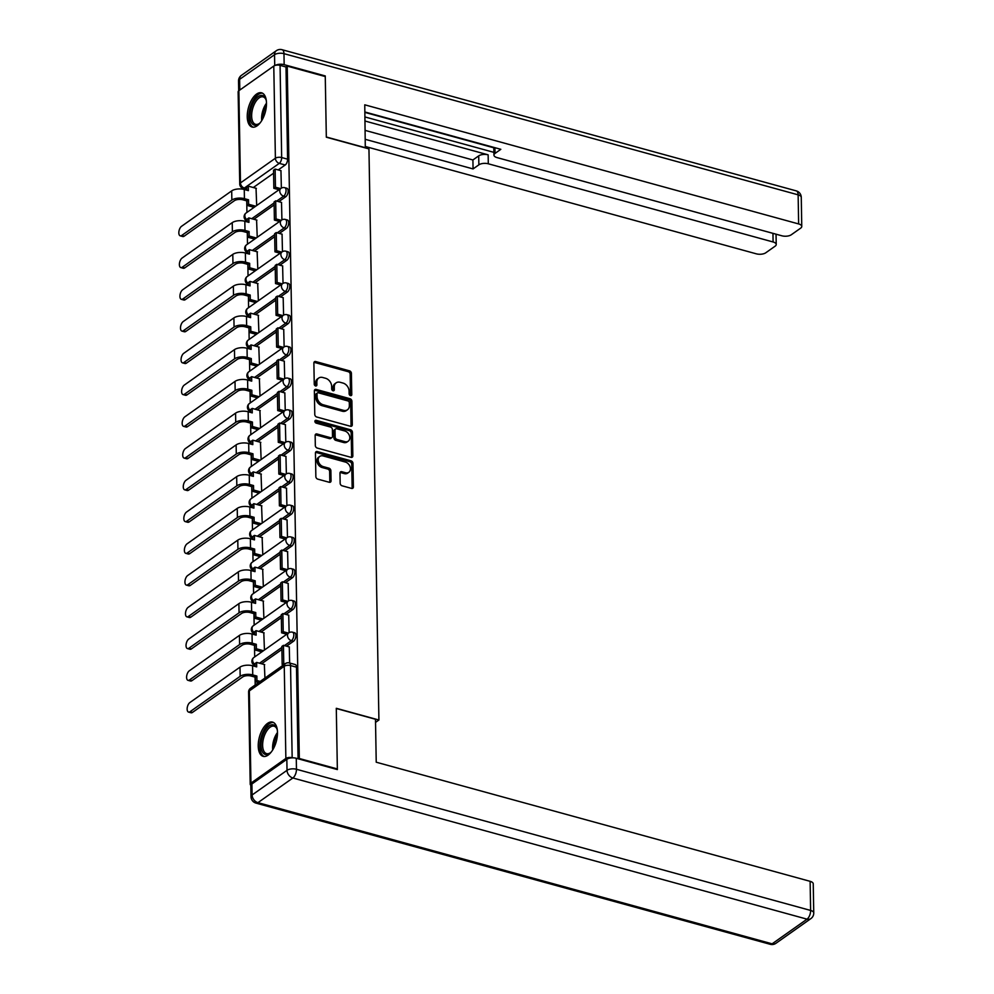 <?xml version="1.0" encoding="UTF-8"?>
<svg xmlns="http://www.w3.org/2000/svg" width="994" height="994" viewBox="0 0 994 994"><rect width="100%" height="100%" fill="white"/><g stroke="black" fill="none" stroke-linecap="round" stroke-linejoin="round"><path stroke-width="1.49" d="M350.484 395.612A1.566 1.168 54.8 0 0 351.777 394.568L351.404 373.346A2.236 1.665 54.8 0 0 349.49 370.837L315.719 361.555A2.236 1.665 54.8 0 0 313.88 363.046L314.253 384.268A1.566 1.168 54.8 0 0 316.875 384.989L316.825 382.243A7.144 5.343 54.8 0 1 318.714 378.055A7.144 5.343 54.8 0 1 322.715 377.496L325.535 378.267A7.144 5.343 54.8 0 1 331.648 386.318L331.698 389.064A1.566 1.168 54.8 0 0 334.319 389.785L334.282 387.039A7.144 5.343 54.8 0 1 336.158 382.839A7.144 5.343 54.8 0 1 340.172 382.292L342.98 383.063A7.144 5.343 54.8 0 1 349.093 391.102L349.142 393.848A1.566 1.168 54.8 0 0 350.484 395.612A1.566 1.168 54.8 0 0 350.534 395.438L350.174 374.216A2.236 1.665 54.8 0 0 348.26 371.706L314.489 362.437A2.236 1.665 54.8 0 0 313.992 362.363M315.632 386.045A1.566 1.168 54.8 0 0 315.645 385.858L315.595 383.112L316.825 382.243M333.077 390.828A1.566 1.168 54.8 0 0 333.089 390.654L333.04 387.908L334.282 387.039M266.491 103.127A17.743 8.71 -74.6 0 0 261.571 92.815A17.743 8.71 -74.6 0 0 251.88 99.475A17.743 8.71 -74.6 0 0 247.245 116.72A17.743 8.71 -74.6 0 0 252.178 127.046A17.743 8.71 -74.6 0 0 261.857 120.373A17.743 8.71 -74.6 0 0 266.491 103.127M277.475 732.429A17.743 8.71 -74.6 0 0 272.555 722.116A17.743 8.71 -74.6 0 0 262.863 728.776A17.743 8.71 -74.6 0 0 258.229 746.034A17.743 8.71 -74.6 0 0 263.161 756.347A17.743 8.71 -74.6 0 0 272.841 749.687A17.743 8.71 -74.6 0 0 277.475 732.429M340.159 483.283A2.236 1.665 54.8 0 0 342.073 485.793L351.541 488.402A2.236 1.665 54.8 0 0 353.379 486.923L352.969 463.341A2.236 1.665 54.8 0 0 351.056 460.831L317.297 451.562A2.236 1.665 54.8 0 0 315.446 453.04L315.856 476.611A2.236 1.665 54.8 0 0 317.769 479.133L329.213 482.264A2.236 1.665 54.8 0 0 331.064 480.785L330.878 470.696A2.236 1.665 54.8 0 0 328.977 468.186L323.298 466.633A5.976 4.473 54.8 0 1 318.552 461.924A5.976 4.473 54.8 0 1 319.757 456.408A5.976 4.473 54.8 0 1 323.112 455.935L345.34 462.048A5.976 4.473 54.8 0 1 350.087 466.745A5.976 4.473 54.8 0 1 348.882 472.262A5.976 4.473 54.8 0 1 345.527 472.734L341.824 471.715A2.236 1.665 54.8 0 0 339.985 473.194L340.159 483.283M287.229 66.113L325.262 76.55L326.33 137.209L368.948 148.901L378.913 720.004L336.295 708.3L337.351 768.946L299.318 758.509L287.229 66.113L285.999 66.983L280.072 65.355L281.675 157.549A4.548 2.236 105.4 0 1 279.289 163.364L244.362 188.028A4.548 2.236 105.4 0 1 243.083 188.351L246.736 189.345M350.46 426.264A2.236 1.665 54.8 0 0 352.298 424.786L351.888 401.216A2.236 1.665 54.8 0 0 349.975 398.706L316.204 389.424A2.236 1.665 54.8 0 0 314.365 390.915L314.775 414.486A2.236 1.665 54.8 0 0 316.688 416.995L350.46 426.264M352.435 432.278L352.845 455.848A2.236 1.665 54.8 0 1 351.006 457.339L317.235 448.058A2.236 1.665 54.8 0 1 315.322 445.548L315.148 435.459A2.236 1.665 54.8 0 1 316.987 433.98L330.679 437.733A2.236 1.665 54.8 0 0 332.518 436.254L332.406 429.57A2.236 1.665 54.8 0 0 330.493 427.047L316.229 423.133A1.566 1.168 54.8 0 1 316.191 420.338L350.522 429.768A2.236 1.665 54.8 0 1 352.435 432.278L351.193 433.148L351.603 456.718L352.845 455.848M246.537 189.295L246.549 190.127M246.736 200.875L246.934 212.405M247.084 221.028L247.108 221.886M247.295 232.621L247.494 244.164M247.643 252.774L247.655 253.632M247.841 264.367L248.053 275.91M248.202 284.52L248.214 285.377M248.401 296.125L248.599 307.655M248.748 316.278L248.761 317.136M248.96 327.871L249.159 339.414M249.308 348.024L249.32 348.882M249.506 359.617L249.705 371.16M249.854 379.783L249.879 380.627M250.066 391.375L250.264 402.905M250.413 411.528L250.426 412.386M250.612 423.121L250.823 434.664M250.973 443.274L250.985 444.132M251.171 454.867L251.37 466.41M251.519 475.033L251.532 475.877M251.73 486.625L251.929 498.156M252.078 506.778L252.091 507.636M252.277 518.371L252.476 529.914M252.625 538.524L252.65 539.382M252.836 550.129L253.035 561.66M253.184 570.283L253.197 571.14M253.383 581.875L253.594 593.418M253.743 602.029L253.756 602.886M253.942 613.621L254.141 625.164M254.29 633.774L254.302 634.632M254.501 645.379L254.7 656.91M254.849 665.533L254.862 666.39M255.048 677.125L255.185 684.953M292.484 757.85L292.161 757.751A4.548 2.038 179 0 0 285.862 758.447L250.948 783.11A4.548 2.038 179 0 0 250.215 784.241A4.548 2.038 179 0 0 250.873 785.272M337.351 768.946L336.73 769.393M299.318 758.509L298.697 758.944M285.999 66.983L287.601 159.177A4.548 2.236 105.4 0 1 285.203 164.992L278.221 169.924M273.586 173.204L253.296 187.531M238.858 90.715L240.473 182.908A4.548 2.038 179 0 0 239.74 184.039L238.138 91.846A4.548 2.038 -1 0 1 238.858 90.715L273.785 66.051A4.548 2.038 -1 0 1 280.072 65.355M281.923 219.873L281.513 202.428M257.235 237.28L256.589 220.034M282.47 251.619L282.06 234.174M257.794 269.026L257.135 251.78M283.029 283.377L282.619 265.92M258.353 300.772L257.695 283.526M283.588 315.123L283.178 297.678M258.9 332.53L258.254 315.284M284.135 346.869L283.725 329.424M259.459 364.276L258.8 347.03M284.694 378.627L284.284 361.17M260.006 396.022L259.359 378.776M285.241 410.373L284.831 392.928M260.565 427.78L259.906 410.534M285.8 442.131L285.39 424.674M261.124 459.526L260.465 442.28M286.359 473.877L285.949 456.42M261.671 491.272L261.024 474.026M286.906 505.623L286.496 488.178M262.23 523.03L261.571 505.784M287.465 537.381L287.055 519.924M262.789 554.776L262.13 537.53M288.012 569.127L287.601 551.682M263.335 586.522L262.677 569.276M288.571 600.873L288.161 583.428M263.895 618.28L263.236 601.035M289.13 632.631L288.72 615.174M264.441 650.026L263.795 632.78M289.652 663.01L289.266 646.932M264.938 678.07L264.342 664.526M293.528 641.242L291.416 640.67A4.548 2.236 105.4 0 0 293.752 635.998A4.548 2.236 105.4 0 0 292.559 632.209L294.659 632.78A4.548 2.236 -74.6 0 1 295.852 636.582A4.548 2.236 -74.6 0 1 293.528 641.242L286.533 646.175M281.898 649.455L261.608 663.781M292.969 609.496L290.869 608.912A4.548 2.236 105.4 0 0 293.193 604.253A4.548 2.236 105.4 0 0 292 600.463L294.1 601.035A4.548 2.236 -74.6 0 1 295.293 604.824A4.548 2.236 -74.6 0 1 292.969 609.496L285.986 614.429M281.339 617.709L261.062 632.035M292.41 577.75L290.31 577.166A4.548 2.236 105.4 0 0 292.634 572.494A4.548 2.236 105.4 0 0 291.441 568.705L293.553 569.289A4.548 2.236 -74.6 0 1 294.746 573.078A4.548 2.236 -74.6 0 1 292.41 577.75L285.427 582.683M280.793 585.951L260.503 600.277M291.863 545.992L289.751 545.42A4.548 2.236 105.4 0 0 292.087 540.748A4.548 2.236 105.4 0 0 290.894 536.959L292.994 537.53A4.548 2.236 -74.6 0 1 294.187 541.332A4.548 2.236 -74.6 0 1 291.863 545.992L284.88 550.924M280.233 554.205L259.956 568.531M291.304 514.246L289.204 513.662A4.548 2.236 105.4 0 0 291.528 509.003A4.548 2.236 105.4 0 0 290.335 505.213L292.435 505.784A4.548 2.236 -74.6 0 1 293.628 509.574A4.548 2.236 -74.6 0 1 291.304 514.246L284.321 519.179M279.687 522.459L259.397 536.785M290.745 482.5L288.645 481.916A4.548 2.236 105.4 0 0 290.981 477.244A4.548 2.236 105.4 0 0 289.788 473.455L291.888 474.039A4.548 2.236 -74.6 0 1 293.081 477.828A4.548 2.236 -74.6 0 1 290.745 482.5L283.762 487.42M279.128 490.701L258.838 505.027M290.198 450.742L288.098 450.17A4.548 2.236 105.4 0 0 290.422 445.498A4.548 2.236 105.4 0 0 289.229 441.709L291.329 442.28A4.548 2.236 -74.6 0 1 292.522 446.07A4.548 2.236 -74.6 0 1 290.198 450.742L283.215 455.674M278.568 458.955L258.291 473.281M289.639 418.996L287.539 418.412A4.548 2.236 105.4 0 0 289.863 413.752A4.548 2.236 105.4 0 0 288.67 409.963L290.782 410.534A4.548 2.236 -74.6 0 1 291.975 414.324A4.548 2.236 -74.6 0 1 289.639 418.996L282.656 423.929M278.022 427.209L257.732 441.535M289.092 387.238L286.98 386.666A4.548 2.236 105.4 0 0 289.316 381.994A4.548 2.236 105.4 0 0 288.123 378.205L290.223 378.789A4.548 2.236 -74.6 0 1 291.416 382.578A4.548 2.236 -74.6 0 1 289.092 387.238L282.11 392.17M277.463 395.45L257.185 409.776M288.533 355.492L286.434 354.92A4.548 2.236 105.4 0 0 288.757 350.248A4.548 2.236 105.4 0 0 287.564 346.459L289.664 347.03A4.548 2.236 -74.6 0 1 290.857 350.82A4.548 2.236 -74.6 0 1 288.533 355.492L281.55 360.424M276.904 363.705L256.626 378.031M287.974 323.746L285.874 323.162A4.548 2.236 105.4 0 0 288.21 318.502A4.548 2.236 105.4 0 0 287.017 314.713L289.117 315.284A4.548 2.236 -74.6 0 1 290.31 319.074A4.548 2.236 -74.6 0 1 287.974 323.746L280.991 328.679M276.357 331.959L256.067 346.285M287.428 291.988L285.328 291.416A4.548 2.236 105.4 0 0 287.651 286.744A4.548 2.236 105.4 0 0 286.458 282.955L288.558 283.538A4.548 2.236 -74.6 0 1 289.751 287.328A4.548 2.236 -74.6 0 1 287.428 291.988L280.445 296.92M275.798 300.2L255.52 314.526M286.868 260.242L284.769 259.67A4.548 2.236 105.4 0 0 287.092 254.998A4.548 2.236 105.4 0 0 285.899 251.209L288.012 251.78A4.548 2.236 -74.6 0 1 289.204 255.57A4.548 2.236 -74.6 0 1 286.868 260.242L279.886 265.174M275.251 268.455L254.961 282.781M286.322 228.496L284.209 227.912A4.548 2.236 105.4 0 0 286.545 223.252A4.548 2.236 105.4 0 0 285.353 219.45L287.452 220.034A4.548 2.236 -74.6 0 1 288.645 223.824A4.548 2.236 -74.6 0 1 286.322 228.496L279.339 233.428M274.692 236.696L254.414 251.035M285.763 196.737L283.663 196.166A4.548 2.236 105.4 0 0 285.986 191.494A4.548 2.236 105.4 0 0 284.793 187.704L286.893 188.288A4.548 2.236 -74.6 0 1 288.086 192.078A4.548 2.236 -74.6 0 1 285.763 196.737L278.78 201.67M274.133 204.95L253.855 219.276M378.913 720.004L375.533 722.389M281.364 188.127L280.954 170.67M256.688 205.522L256.03 188.276M298.076 758.77L296.473 667.185A4.548 2.236 -74.6 0 0 295.206 664.539L289.279 662.911A4.548 2.236 105.4 0 1 290.546 665.558L292.161 757.751M336.158 382.839L334.928 383.721A7.144 5.343 54.8 0 0 333.04 387.908M318.714 378.055L317.471 378.925A7.144 5.343 54.8 0 0 315.595 383.112M350.957 426.339A2.236 1.665 54.8 0 0 351.068 425.656L350.658 402.085A2.236 1.665 54.8 0 0 348.745 399.576L314.974 390.294A2.236 1.665 54.8 0 0 314.477 390.232M349.304 402.694A1.566 1.168 54.8 0 0 347.962 400.93L318.316 392.792A1.566 1.168 54.8 0 0 317.036 393.835L317.086 396.73A7.144 5.343 54.8 0 0 323.199 404.769L343.464 410.336A7.144 5.343 54.8 0 0 347.465 409.776A7.144 5.343 54.8 0 0 349.354 405.589L349.304 402.694M317.446 392.916L316.204 393.786A1.566 1.168 54.8 0 0 315.794 394.705L317.036 393.835M347.465 409.776L346.235 410.646A7.144 5.343 54.8 0 1 342.222 411.205L321.957 405.639A7.144 5.343 54.8 0 1 315.843 397.6L315.794 394.705M351.503 457.402A2.236 1.665 54.8 0 0 351.603 456.718M331.934 437.571L330.704 438.441A2.236 1.665 54.8 0 1 329.449 438.615L315.757 434.85A2.236 1.665 54.8 0 0 315.247 434.788M351.193 433.148A2.236 1.665 54.8 0 0 349.292 430.638L314.949 421.207A1.566 1.168 54.8 0 0 314.899 421.195M344.893 441.647A5.976 4.473 54.8 0 0 348.248 441.174A5.976 4.473 54.8 0 0 349.441 435.658A5.976 4.473 54.8 0 0 344.707 430.949L336.867 428.799A2.236 1.665 54.8 0 0 335.028 430.29L335.152 436.975A2.236 1.665 54.8 0 0 337.065 439.485L344.893 441.647L343.663 442.516A5.976 4.473 54.8 0 0 347.005 442.044L348.248 441.174M335.624 428.973L334.382 429.843A2.236 1.665 54.8 0 0 333.798 431.16L335.028 430.29M343.663 442.516L335.823 440.367A2.236 1.665 54.8 0 1 333.909 437.845L333.798 431.16M348.882 472.262L347.651 473.144A5.976 4.473 54.8 0 1 344.297 473.604L340.594 472.585A2.236 1.665 54.8 0 0 340.097 472.523M319.757 456.408L318.527 457.277A5.976 4.473 54.8 0 0 317.322 462.794A5.976 4.473 54.8 0 0 322.056 467.503L323.298 466.633M329.71 482.338A2.236 1.665 54.8 0 0 329.822 481.655L329.648 471.566A2.236 1.665 54.8 0 0 327.734 469.056L322.056 467.503M352.038 488.464A2.236 1.665 54.8 0 0 352.149 487.793L351.739 464.21A2.236 1.665 54.8 0 0 349.826 461.701L316.055 452.432A2.236 1.665 54.8 0 0 315.558 452.369M184.176 236.162A5.119 2.51 105.4 0 1 182.734 236.522L180.249 235.839A5.119 2.51 -74.6 0 0 181.691 235.479L231.85 200.055A9.108 4.063 -1 0 1 244.425 198.663L248.537 199.794L246.934 200.925L242.822 199.794A6.138 2.746 179 0 0 234.335 200.738L184.176 236.162L181.691 235.479M246.748 190.189L246.698 187.282L248.301 186.151L248.376 190.637L244.263 189.506A9.108 4.063 -1 0 0 231.689 190.885L181.529 226.321A5.119 2.51 -74.6 0 0 178.908 231.565A5.119 2.51 -74.6 0 0 180.249 235.839M254.104 207.348L247.009 205.398L248.612 204.267L248.537 199.794M247.009 205.398L246.934 200.925M279.028 189.742L273.847 188.326L275.45 187.195L275.139 169.079L281.066 170.707M275.45 187.195L280.631 188.612M273.847 188.326L273.536 170.21L275.139 169.079M248.301 186.151L256.39 188.375M248.612 204.267L255.707 206.218M365.295 147.907L364.761 104.817L798.642 223.936L798.132 194.836L283.973 53.664L284.16 64.66L325.262 75.942L326.318 136.998L365.506 147.758M365.034 121.032L488.141 154.828L488.302 163.786L773.096 241.977L772.947 233.354M488.302 163.786A6.821 3.044 179 0 0 478.872 164.83L478.71 155.872A6.821 3.044 -1 0 1 488.141 154.828M365.357 139.346L473.069 168.93L478.872 164.83M365.481 146.528L756.322 253.83A6.821 3.044 179 0 0 765.753 252.799L775.134 246.177A6.821 3.044 179 0 0 776.227 244.474A6.821 3.044 179 0 0 773.096 241.977M494.925 147.696L495.037 153.411A6.821 3.044 179 0 0 493.943 155.101A6.821 3.044 179 0 0 497.062 157.599L781.856 235.789A6.821 3.044 179 0 0 791.299 234.758L800.679 228.135A6.821 3.044 179 0 0 801.76 226.433A6.821 3.044 179 0 0 798.642 223.936M495.037 153.411L500.827 149.311L364.885 111.987M324.64 76.376L325.262 75.942M284.16 64.66A6.821 3.044 179 0 0 275.201 65.405M364.972 116.957L493.894 152.355M493.807 147.795L364.885 112.397M365.208 130.4L472.908 159.972L478.71 155.872M472.908 159.972L473.069 168.93M286.831 759.317L251.917 783.98L252.103 794.976L287.03 770.313L286.831 759.317A6.821 3.044 -1 0 1 296.274 758.273L337.364 769.567L336.295 708.498L375.483 719.258L376.229 762.212L810.122 881.33A6.821 3.044 -1 0 1 813.241 883.828L813.751 912.939A6.821 3.044 179 0 0 810.619 910.442L810.122 881.33M251.01 796.666A6.821 6.821 0 0 0 256.03 803.127A6.821 3.355 -74.6 0 0 257.943 802.655L772.114 943.828L807.029 919.164L292.87 777.991L257.943 802.655A6.821 5.107 54.8 0 1 252.103 794.976A6.821 3.044 179 0 0 251.01 796.666L250.823 785.682A6.821 3.044 -1 0 1 251.917 783.98M260.503 122.411A15.357 7.542 105.4 0 1 259.136 123.703A15.357 7.542 105.4 0 1 258.639 124.088A15.357 7.542 105.4 0 1 250.066 116.223A15.357 7.542 105.4 0 1 258.154 96.604A15.357 7.542 105.4 0 1 265.858 99.238A15.357 7.542 105.4 0 1 266.367 101.04M266.057 99.81A14.227 6.983 -74.6 0 0 263.124 96.89A14.227 6.983 -74.6 0 0 259.136 97.884A14.227 6.983 -74.6 0 0 251.867 112.471A14.227 6.983 -74.6 0 0 255.595 124.325A14.227 6.983 -74.6 0 0 259.583 123.331A14.227 6.983 -74.6 0 0 259.596 123.318M262.59 93.237A17.631 8.66 -74.6 0 0 258.129 94.567A17.631 8.66 -74.6 0 0 249.171 112.185A17.631 8.66 -74.6 0 0 253.271 127.195M271.486 751.725A15.357 7.542 105.4 0 1 270.132 753.005A15.357 7.542 105.4 0 1 269.623 753.39A15.357 7.542 105.4 0 1 261.062 745.537A15.357 7.542 105.4 0 1 269.15 725.918A15.357 7.542 105.4 0 1 276.841 728.54A15.357 7.542 105.4 0 1 277.351 730.341M270.567 752.632A14.227 6.983 -74.6 0 0 270.579 752.62A14.227 6.983 -74.6 0 1 266.578 753.626A14.227 6.983 -74.6 0 1 262.851 741.785A14.227 6.983 -74.6 0 1 270.12 727.198A14.227 6.983 -74.6 0 1 274.108 726.204A14.227 6.983 -74.6 0 1 277.04 729.111M273.574 722.539A17.631 8.66 -74.6 0 0 269.113 723.88A17.631 8.66 -74.6 0 0 260.167 741.487A17.631 8.66 -74.6 0 0 264.255 756.496M184.722 267.908A5.119 2.51 105.4 0 1 183.294 268.268L180.809 267.585A5.119 2.51 -74.6 0 0 182.237 267.224L232.397 231.801A9.108 4.063 -1 0 1 244.984 230.409L249.096 231.54L247.494 232.671L243.381 231.552A6.138 2.746 179 0 0 234.882 232.484L184.722 267.908L182.237 267.224M247.295 221.935L247.245 219.04L248.848 217.91L248.935 222.383L244.822 221.252A9.108 4.063 -1 0 0 232.236 222.644L182.076 258.067A5.119 2.51 -74.6 0 0 179.467 263.323A5.119 2.51 -74.6 0 0 180.809 267.585M254.663 239.094L247.568 237.156L249.171 236.025L249.096 231.54M247.568 237.156L247.494 232.671M279.587 221.5L274.406 220.072L276.009 218.941L275.686 200.825L281.613 202.453M276.009 218.941L281.19 220.357M274.406 220.072L274.083 201.956L275.686 200.825M248.848 217.91L256.937 220.121M249.171 236.025L256.266 237.964M185.282 299.654A5.119 2.51 105.4 0 1 183.84 300.014L181.355 299.331A5.119 2.51 -74.6 0 0 182.797 298.983L232.956 263.547A9.108 4.063 -1 0 1 245.53 262.167L249.643 263.298L248.04 264.429L243.928 263.298A6.138 2.746 179 0 0 235.441 264.23L185.282 299.654L182.797 298.983M247.854 253.681L247.804 250.786L249.407 249.656L249.482 254.129L245.381 253.01A9.108 4.063 -1 0 0 232.795 254.389L182.635 289.813A5.119 2.51 -74.6 0 0 180.013 295.069A5.119 2.51 -74.6 0 0 181.355 299.331M255.209 270.853L248.115 268.902L249.73 267.771L249.643 263.298M248.115 268.902L248.04 264.429M280.134 253.246L274.953 251.817L276.556 250.687L276.245 232.571L282.172 234.199M276.556 250.687L281.737 252.116M274.953 251.817L274.642 233.714L276.245 232.571M249.407 249.656L257.496 251.88M249.73 267.771L256.812 269.722M185.841 331.412A5.119 2.51 105.4 0 1 184.399 331.772L181.914 331.089A5.119 2.51 -74.6 0 0 183.356 330.729L233.515 295.305A9.108 4.063 -1 0 1 246.09 293.913L250.202 295.044L248.599 296.175L244.487 295.044A6.138 2.746 179 0 0 235.988 295.988L185.841 331.412L183.356 330.729M248.413 285.44L248.363 282.544L249.966 281.401L250.041 285.887L245.928 284.756A9.108 4.063 -1 0 0 233.354 286.148L183.194 321.571A5.119 2.51 -74.6 0 0 180.573 326.815A5.119 2.51 -74.6 0 0 181.914 331.089M255.769 302.598L248.674 300.648L250.277 299.517L250.202 295.044M248.674 300.648L248.599 296.175M280.693 284.992L275.512 283.576L277.115 282.445L276.804 264.329L282.718 265.957M277.115 282.445L282.296 283.862M275.512 283.576L275.189 265.46L276.804 264.329M249.966 281.401L258.055 283.625M250.277 299.517L257.371 301.468M186.387 363.158A5.119 2.51 105.4 0 1 184.959 363.518L182.474 362.835A5.119 2.51 -74.6 0 0 183.902 362.475L234.062 327.051A9.108 4.063 -1 0 1 246.649 325.659L250.749 326.79L249.146 327.921L245.046 326.802A6.138 2.746 179 0 0 236.547 327.734L186.387 363.158L183.902 362.475M248.96 317.185L248.91 314.29L250.513 313.16L250.6 317.633L246.487 316.502A9.108 4.063 -1 0 0 233.901 317.894L183.741 353.317A5.119 2.51 -74.6 0 0 181.132 358.573A5.119 2.51 -74.6 0 0 182.474 362.835M256.315 334.344L249.233 332.406L250.836 331.275L250.749 326.79M249.233 332.406L249.146 327.921M281.24 316.751L276.071 315.322L277.674 314.191L277.351 296.075L283.278 297.703M277.674 314.191L282.855 315.607M276.071 315.322L275.748 297.206L277.351 296.075M250.513 313.16L258.602 315.371M250.836 331.275L257.918 333.214M186.947 394.916A5.119 2.51 105.4 0 1 185.505 395.264L183.02 394.581A5.119 2.51 -74.6 0 0 184.462 394.233L234.621 358.797A9.108 4.063 -1 0 1 247.195 357.418L251.308 358.548L249.705 359.679L245.593 358.548A6.138 2.746 179 0 0 237.106 359.48L186.947 394.916L184.462 394.233M249.519 348.931L249.469 346.036L251.072 344.906L251.147 349.379L247.034 348.26A9.108 4.063 -1 0 0 234.46 349.639L184.3 385.076A5.119 2.51 -74.6 0 0 181.678 390.319A5.119 2.51 -74.6 0 0 183.02 394.581M256.874 366.103L249.78 364.152L251.383 363.021L251.308 358.548M249.78 364.152L249.705 359.679M281.799 348.496L276.618 347.068L278.221 345.937L277.91 327.821L283.837 329.449M278.221 345.937L283.402 347.366M276.618 347.068L276.307 328.964L277.91 327.821M251.072 344.906L259.161 347.13M251.383 363.021L258.477 364.972M187.493 426.662A5.119 2.51 105.4 0 1 186.064 427.022L183.579 426.339A5.119 2.51 -74.6 0 0 185.008 425.979L235.168 390.555A9.108 4.063 -1 0 1 247.755 389.163L251.867 390.294L250.264 391.425L246.152 390.294A6.138 2.746 179 0 0 237.653 391.238L187.493 426.662L185.008 425.979M250.066 380.69L250.016 377.795L251.619 376.651L251.706 381.137L247.593 380.006A9.108 4.063 -1 0 0 235.006 381.398L184.847 416.821A5.119 2.51 -74.6 0 0 182.237 422.077A5.119 2.51 -74.6 0 0 183.579 426.339M257.434 397.848L250.339 395.898L251.942 394.767L251.867 390.294M250.339 395.898L250.264 391.425M282.358 380.242L277.177 378.826L278.78 377.695L278.457 359.579L284.383 361.207M278.78 377.695L283.961 379.112M277.177 378.826L276.854 360.71L278.457 359.579M251.619 376.651L259.707 378.876M251.942 394.767L259.036 396.718M188.052 458.408A5.119 2.51 105.4 0 1 186.611 458.768L184.126 458.085A5.119 2.51 -74.6 0 0 185.567 457.725L235.727 422.301A9.108 4.063 -1 0 1 248.314 420.909L252.414 422.04L250.811 423.171L246.698 422.052A6.138 2.746 179 0 0 238.212 422.984L188.052 458.408L185.567 457.725M250.625 412.435L250.575 409.54L252.178 408.41L252.252 412.883L248.152 411.752A9.108 4.063 -1 0 0 235.566 413.144L185.406 448.567A5.119 2.51 -74.6 0 0 182.784 453.823A5.119 2.51 -74.6 0 0 184.126 458.085M257.98 429.607L250.886 427.656L252.501 426.525L252.414 422.04M250.886 427.656L250.811 423.171M282.905 412.001L277.724 410.572L279.326 409.441L279.016 391.325L284.943 392.953M279.326 409.441L284.508 410.857M277.724 410.572L277.413 392.456L279.016 391.325M252.178 408.41L260.266 410.621M252.501 426.525L259.583 428.464M188.612 490.166A5.119 2.51 105.4 0 1 187.17 490.514L184.685 489.831A5.119 2.51 -74.6 0 0 186.126 489.483L236.286 454.047A9.108 4.063 -1 0 1 248.86 452.668L252.973 453.798L251.37 454.929L247.257 453.798A6.138 2.746 179 0 0 238.771 454.73L188.612 490.166L186.126 489.483M251.184 444.181L251.134 441.286L252.737 440.156L252.811 444.629L248.699 443.51A9.108 4.063 -1 0 0 236.125 444.89L185.965 480.326A5.119 2.51 -74.6 0 0 183.343 485.569A5.119 2.51 -74.6 0 0 184.685 489.831M258.539 461.353L251.445 459.402L253.048 458.271L252.973 453.798M251.445 459.402L251.37 454.929M283.464 443.746L278.283 442.33L279.886 441.187L279.575 423.071L285.489 424.699M279.886 441.187L285.067 442.616M278.283 442.33L277.96 424.214L279.575 423.071M252.737 440.156L260.826 442.38M253.048 458.271L260.142 460.222M189.158 521.912A5.119 2.51 105.4 0 1 187.729 522.272L185.244 521.589A5.119 2.51 -74.6 0 0 186.673 521.229L236.833 485.805A9.108 4.063 -1 0 1 249.419 484.413L253.52 485.544L251.917 486.675L247.817 485.544A6.138 2.746 179 0 0 239.318 486.488L189.158 521.912L186.673 521.229M251.73 475.94L251.681 473.045L253.284 471.901L253.371 476.387L249.258 475.256A9.108 4.063 -1 0 0 236.671 476.648L186.512 512.072A5.119 2.51 -74.6 0 0 183.902 517.327A5.119 2.51 -74.6 0 0 185.244 521.589M259.086 493.099L252.004 491.16L253.607 490.017L253.52 485.544M252.004 491.16L251.917 486.675M284.011 475.492L278.842 474.076L280.445 472.945L280.122 454.83L286.048 456.457M280.445 472.945L285.626 474.362M278.842 474.076L278.519 455.96L280.122 454.83M253.284 471.901L261.372 474.126M253.607 490.017L260.689 491.968M189.717 553.658A5.119 2.51 105.4 0 1 188.276 554.018L185.791 553.335A5.119 2.51 -74.6 0 0 187.232 552.975L237.392 517.551A9.108 4.063 -1 0 1 249.966 516.172L254.079 517.29L252.476 518.433L248.363 517.302A6.138 2.746 179 0 0 239.877 518.234L189.717 553.658L187.232 552.975M252.29 507.685L252.24 504.79L253.843 503.66L253.917 508.133L249.805 507.002A9.108 4.063 -1 0 0 237.231 508.394L187.071 543.817A5.119 2.51 -74.6 0 0 184.449 549.073A5.119 2.51 -74.6 0 0 185.791 553.335M259.645 524.857L252.551 522.906L254.153 521.775L254.079 517.29M252.551 522.906L252.476 518.433M284.57 507.251L279.389 505.822L280.991 504.691L280.681 486.575L286.607 488.203M280.991 504.691L286.173 506.12M279.389 505.822L279.078 487.706L280.681 486.575M253.843 503.66L261.931 505.884M254.153 521.775L261.248 523.714M190.264 585.416A5.119 2.51 105.4 0 1 188.835 585.764L186.35 585.093A5.119 2.51 -74.6 0 0 187.779 584.733L237.939 549.297A9.108 4.063 -1 0 1 250.525 547.918L254.638 549.048L253.035 550.179L248.922 549.048A6.138 2.746 179 0 0 240.424 549.98L190.264 585.416L187.779 584.733M252.836 539.431L252.787 536.536L254.402 535.406L254.476 539.891L250.364 538.76A9.108 4.063 -1 0 0 237.777 540.14L187.617 575.576A5.119 2.51 -74.6 0 0 185.008 580.819A5.119 2.51 -74.6 0 0 186.35 585.093M260.204 556.603L253.11 554.652L254.712 553.521L254.638 549.048M253.11 554.652L253.035 550.179M285.129 538.996L279.948 537.58L281.55 536.437L281.227 518.334L287.154 519.949M281.55 536.437L286.732 537.866M279.948 537.58L279.625 519.464L281.227 518.334M254.402 535.406L262.478 537.63M254.712 553.521L261.807 555.472M190.823 617.162A5.119 2.51 105.4 0 1 189.382 617.522L186.897 616.839A5.119 2.51 -74.6 0 0 188.338 616.479L238.498 581.055A9.108 4.063 -1 0 1 251.084 579.664L255.185 580.794L253.582 581.925L249.469 580.794A6.138 2.746 179 0 0 240.983 581.738L190.823 617.162L188.338 616.479M253.395 571.19L253.346 568.295L254.949 567.164L255.023 571.637L250.923 570.506A9.108 4.063 -1 0 0 238.336 571.898L188.177 607.322A5.119 2.51 -74.6 0 0 185.555 612.577A5.119 2.51 -74.6 0 0 186.897 616.839M260.751 588.349L253.656 586.41L255.272 585.267L255.185 580.794M253.656 586.41L253.582 581.925M285.676 570.742L280.494 569.326L282.097 568.195L281.787 550.08L287.713 551.707M282.097 568.195L287.278 569.612M280.494 569.326L280.184 551.21L281.787 550.08M254.949 567.164L263.037 569.376M255.272 585.267L262.354 587.218M191.382 648.908A5.119 2.51 105.4 0 1 189.941 649.268L187.456 648.585A5.119 2.51 -74.6 0 0 188.897 648.225L239.057 612.801A9.108 4.063 -1 0 1 251.631 611.422L255.744 612.54L254.141 613.683L250.028 612.553A6.138 2.746 179 0 0 241.542 613.484L191.382 648.908L188.897 648.225M253.955 602.936L253.905 600.041L255.508 598.91L255.582 603.383L251.47 602.252A9.108 4.063 -1 0 0 238.895 603.644L188.736 639.067A5.119 2.51 -74.6 0 0 186.114 644.323A5.119 2.51 -74.6 0 0 187.456 648.585M261.31 620.107L254.215 618.156L255.818 617.025L255.744 612.54M254.215 618.156L254.141 613.683M286.235 602.501L281.053 601.072L282.656 599.941L282.346 581.825L288.272 583.453M282.656 599.941L287.838 601.37M281.053 601.072L280.743 582.956L282.346 581.825M255.508 598.91L263.596 601.134M255.818 617.025L262.913 618.964M191.929 680.666A5.119 2.51 105.4 0 1 190.5 681.014L188.015 680.343A5.119 2.51 -74.6 0 0 189.444 679.983L239.604 644.559A9.108 4.063 -1 0 1 252.19 643.168L256.29 644.298L254.688 645.429L250.587 644.298A6.138 2.746 179 0 0 242.089 645.23L191.929 680.666L189.444 679.983M254.501 634.694L254.452 631.786L256.054 630.656L256.141 635.141L252.029 634.01A9.108 4.063 -1 0 0 239.442 635.39L189.282 670.826A5.119 2.51 -74.6 0 0 186.673 676.069A5.119 2.51 -74.6 0 0 188.015 680.343M261.857 651.853L254.775 649.902L256.377 648.771L256.29 644.298M254.775 649.902L254.688 645.429M286.781 634.247L281.613 632.83L283.215 631.687L282.892 613.584L288.819 615.211M283.215 631.687L288.397 633.116M281.613 632.83L281.29 614.714L282.892 613.584M256.054 630.656L264.143 632.88M256.377 648.771L263.46 650.722M192.488 712.412A5.119 2.51 105.4 0 1 191.047 712.773L188.562 712.089A5.119 2.51 -74.6 0 0 190.003 711.729L240.163 676.305A9.108 4.063 -1 0 1 252.737 674.914L256.85 676.044L255.247 677.175L251.134 676.044A6.138 2.746 179 0 0 242.648 676.989L192.488 712.412L190.003 711.729M255.06 666.44L255.011 663.545L256.614 662.414L256.688 666.887L252.575 665.756A9.108 4.063 -1 0 0 240.001 667.148L189.842 702.572A5.119 2.51 -74.6 0 0 187.22 707.827A5.119 2.51 -74.6 0 0 188.562 712.089M258.589 682.555L255.321 681.66L256.924 680.517L256.85 676.044M255.321 681.66L255.247 677.175M283.514 664.949L282.159 664.576L283.762 663.445L283.452 645.33L289.378 646.957M283.762 663.445L285.116 663.818M282.159 664.576L281.849 646.46L283.452 645.33M256.614 662.414L264.702 664.626M256.924 680.517L260.192 681.424M350.534 395.438L351.777 394.568M315.645 385.858L316.875 384.989M333.089 390.654L334.319 389.785M285.862 758.447L284.259 666.253L249.332 690.917L250.948 783.11M285.203 164.992L279.289 163.364A4.548 3.404 54.8 0 1 275.388 158.245L273.785 66.051M246.723 188.674L244.362 188.028A4.548 3.404 54.8 0 1 240.473 182.908L275.388 158.245A4.548 2.038 -1 0 1 281.675 157.549L287.601 159.177M292.559 632.209A4.548 4.548 0 0 0 288.72 632.88A4.548 3.404 -125.2 0 0 287.527 635.551A4.548 3.404 -125.2 0 0 291.416 640.67L284.433 645.603M281.861 647.417L259.509 663.209M292 600.463A4.548 4.548 0 0 0 288.173 601.134A4.548 3.404 -125.2 0 0 286.968 603.793A4.548 3.404 -125.2 0 0 290.869 608.912L283.886 613.845M281.302 615.671L258.962 631.451M291.441 568.705A4.548 4.548 0 0 0 287.614 569.376A4.548 3.404 -125.2 0 0 286.421 572.047A4.548 3.404 -125.2 0 0 290.31 577.166L283.327 582.099M280.755 583.913L258.403 599.705M290.894 536.959A4.548 4.548 0 0 0 287.055 537.63A4.548 3.404 -125.2 0 0 285.862 540.301A4.548 3.404 -125.2 0 0 289.751 545.42L282.768 550.353M280.196 552.167L257.844 567.959M290.335 505.213A4.548 4.548 0 0 0 286.508 505.884A4.548 3.404 -125.2 0 0 285.303 508.543A4.548 3.404 -125.2 0 0 289.204 513.662L282.221 518.595M279.649 520.421L257.297 536.201M289.788 473.455A4.548 4.548 0 0 0 285.949 474.126A4.548 3.404 -125.2 0 0 284.756 476.797A4.548 3.404 -125.2 0 0 288.645 481.916L281.662 486.849M279.09 488.663L256.738 504.455M289.229 441.709A4.548 4.548 0 0 0 285.402 442.38A4.548 3.404 -125.2 0 0 284.197 445.051A4.548 3.404 -125.2 0 0 288.098 450.17L281.116 455.103M278.531 456.917L256.191 472.709M288.67 409.963A4.548 4.548 0 0 0 284.843 410.634A4.548 3.404 -125.2 0 0 283.65 413.293A4.548 3.404 -125.2 0 0 287.539 418.412L280.557 423.345M277.985 425.171L255.632 440.951M288.123 378.205A4.548 4.548 0 0 0 284.284 378.876A4.548 3.404 -125.2 0 0 283.091 381.547A4.548 3.404 -125.2 0 0 286.98 386.666L279.997 391.599M277.425 393.413L255.073 409.205M287.564 346.459A4.548 4.548 0 0 0 283.737 347.13A4.548 3.404 -125.2 0 0 282.532 349.801A4.548 3.404 -125.2 0 0 286.434 354.92L279.451 359.853M276.879 361.667L254.526 377.447M287.017 314.713A4.548 4.548 0 0 0 283.178 315.384A4.548 3.404 -125.2 0 0 281.985 318.043A4.548 3.404 -125.2 0 0 285.874 323.162L278.892 328.095M276.32 329.921L253.967 345.701M286.458 282.955A4.548 4.548 0 0 0 282.631 283.625A4.548 3.404 -125.2 0 0 281.426 286.297A4.548 3.404 -125.2 0 0 285.328 291.416L278.345 296.349M275.76 298.163L253.42 313.955M285.899 251.209A4.548 4.548 0 0 0 282.072 251.88A4.548 3.404 -125.2 0 0 280.88 254.551A4.548 3.404 -125.2 0 0 284.769 259.67L277.786 264.603M275.214 266.417L252.861 282.197M285.353 219.45A4.548 4.548 0 0 0 281.513 220.121A4.548 3.404 -125.2 0 0 280.32 222.793A4.548 3.404 -125.2 0 0 284.209 227.912L277.227 232.844M274.655 234.671L252.302 250.451M284.793 187.704A4.548 4.548 0 0 0 280.967 188.375A4.548 3.404 -125.2 0 0 279.761 191.047A4.548 3.404 -125.2 0 0 283.663 196.166L276.68 201.099M274.108 202.913L251.755 218.705M247.27 220.109A4.548 3.404 -125.2 0 1 244.847 215.71A4.548 3.404 54.8 0 1 246.04 213.039A4.548 4.548 0 0 0 247.282 221.09M247.817 251.867A4.548 3.404 -125.2 0 1 245.406 247.456A4.548 3.404 54.8 0 1 246.599 244.785A4.548 4.548 0 0 0 247.841 252.849M248.376 283.613A4.548 3.404 -125.2 0 1 245.953 279.215A4.548 3.404 54.8 0 1 247.158 276.543A4.548 4.548 0 0 0 248.388 284.595M248.935 315.359A4.548 3.404 -125.2 0 1 246.512 310.96A4.548 3.404 54.8 0 1 247.705 308.289A4.548 4.548 0 0 0 248.947 316.34M249.482 347.117A4.548 3.404 -125.2 0 1 247.059 342.706A4.548 3.404 54.8 0 1 248.264 340.047A4.548 4.548 0 0 0 249.506 348.099M250.041 378.863A4.548 3.404 -125.2 0 1 247.618 374.465A4.548 3.404 54.8 0 1 248.811 371.793A4.548 4.548 0 0 0 250.053 379.845M250.587 410.621A4.548 3.404 -125.2 0 1 248.177 406.211A4.548 3.404 54.8 0 1 249.37 403.539A4.548 4.548 0 0 0 250.612 411.591M251.147 442.367A4.548 3.404 -125.2 0 1 248.724 437.956A4.548 3.404 54.8 0 1 249.929 435.297A4.548 4.548 0 0 0 251.159 443.349M251.706 474.113A4.548 3.404 -125.2 0 1 249.283 469.715A4.548 3.404 54.8 0 1 250.476 467.043A4.548 4.548 0 0 0 251.718 475.095M252.252 505.871A4.548 3.404 -125.2 0 1 249.829 501.461A4.548 3.404 54.8 0 1 251.035 498.789A4.548 4.548 0 0 0 252.277 506.841M252.811 537.617A4.548 3.404 -125.2 0 1 250.389 533.206A4.548 3.404 54.8 0 1 251.581 530.548A4.548 4.548 0 0 0 252.824 538.599M253.371 569.363A4.548 3.404 -125.2 0 1 250.948 564.965A4.548 3.404 54.8 0 1 252.141 562.293A4.548 4.548 0 0 0 253.383 570.345M253.917 601.121A4.548 3.404 -125.2 0 1 251.494 596.711A4.548 3.404 54.8 0 1 252.7 594.039A4.548 4.548 0 0 0 253.93 602.091M254.476 632.867A4.548 3.404 -125.2 0 1 252.054 628.457A4.548 3.404 54.8 0 1 253.246 625.798A4.548 4.548 0 0 0 254.489 633.849M255.023 664.613A4.548 3.404 -125.2 0 1 252.6 660.215A4.548 3.404 54.8 0 1 253.805 657.543A4.548 4.548 0 0 0 255.048 665.595M296.473 667.185L290.546 665.558A4.548 2.038 -1 0 0 284.259 666.253A4.548 3.404 -125.2 0 1 285.452 663.582L250.538 688.246A4.548 4.548 0 0 0 248.612 692.035L250.215 784.241M248.612 692.035A4.548 2.038 179 0 1 249.332 690.917A4.548 3.404 -125.2 0 1 250.538 688.246M314.489 362.437L315.719 361.555M348.26 371.706L349.49 370.837M350.174 374.216L351.404 373.346M314.974 390.294L316.204 389.424M348.745 399.576L349.975 398.706M350.658 402.085L351.888 401.216M351.068 425.656L352.298 424.786M315.843 397.6L317.086 396.73M321.957 405.639L323.199 404.769M342.222 411.205L343.464 410.336M315.757 434.85L316.987 433.98M329.449 438.615L330.679 437.733M314.949 421.207L316.191 420.338M349.292 430.638L350.522 429.768M333.909 437.845L335.152 436.975M335.823 440.367L337.065 439.485M340.594 472.585L341.824 471.715M344.297 473.604L345.527 472.734M327.734 469.056L328.977 468.186M329.648 471.566L330.878 470.696M329.822 481.655L331.064 480.785M316.055 452.432L317.297 451.562M349.826 461.701L351.056 460.831M351.739 464.21L352.969 463.341M352.149 487.793L353.379 486.923M244.263 189.506L244.425 198.663M231.689 190.885L231.85 200.055M274.729 65.567L274.53 54.707L239.616 79.371L239.802 90.044M801.263 197.334A6.821 6.821 0 0 0 796.244 190.873A6.821 3.355 -74.6 0 1 798.132 194.836A6.821 3.044 -1 0 1 801.263 197.334L801.76 226.433M238.523 81.061A6.821 3.044 -1 0 1 239.616 79.371A6.821 5.107 54.8 0 1 241.405 75.37A6.821 6.821 0 0 0 238.523 81.061L238.697 90.839M282.072 49.7A6.821 6.821 0 0 0 276.332 50.706A6.821 5.107 -125.2 0 0 274.53 54.707A6.821 3.044 -1 0 1 283.973 53.664A6.821 3.355 -74.6 0 0 282.072 49.7L796.244 190.873M296.274 758.273L296.46 769.269L810.619 910.442A6.821 3.355 -74.6 0 1 807.029 919.164A6.821 5.107 54.8 0 0 810.856 918.63L775.941 943.294A6.821 5.107 -125.2 0 1 772.114 943.828A6.821 3.355 -74.6 0 1 770.201 944.3A6.821 6.821 0 0 0 775.941 943.294M296.46 769.269A6.821 3.044 179 0 0 287.03 770.313A6.821 5.107 -125.2 0 0 292.87 777.991A6.821 3.355 -74.6 0 0 296.46 769.269M261.72 120.609A14.227 6.983 105.4 0 1 266.491 103.214M266.442 105.426A13.754 6.759 -74.6 0 0 262.801 118.684M272.704 749.923A14.227 6.983 105.4 0 1 277.488 732.516M277.425 734.728A13.754 6.759 -74.6 0 0 273.785 747.985M244.822 221.252L244.984 230.409M232.236 222.644L232.397 231.801M245.381 253.01L245.53 262.167M232.795 254.389L232.956 263.547M245.928 284.756L246.09 293.913M233.354 286.148L233.515 295.305M246.487 316.502L246.649 325.659M233.901 317.894L234.062 327.051M247.034 348.26L247.195 357.418M234.46 349.639L234.621 358.797M247.593 380.006L247.755 389.163M235.006 381.398L235.168 390.555M248.152 411.752L248.314 420.909M235.566 413.144L235.727 422.301M248.699 443.51L248.86 452.668M236.125 444.89L236.286 454.047M249.258 475.256L249.419 484.413M236.671 476.648L236.833 485.805M249.805 507.002L249.966 516.172M237.231 508.394L237.392 517.551M250.364 538.76L250.525 547.918M237.777 540.14L237.939 549.297M250.923 570.506L251.084 579.664M238.336 571.898L238.498 581.055M251.47 602.252L251.631 611.422M238.895 603.644L239.057 612.801M252.029 634.01L252.19 643.168M239.442 635.39L239.604 644.559M252.575 665.756L252.737 674.914M240.001 667.148L240.163 676.305M246.04 213.039L280.967 188.375M246.599 244.785L281.513 220.121M247.158 276.543L282.072 251.88M247.705 308.289L282.631 283.625M248.264 340.047L283.178 315.384M248.811 371.793L283.737 347.13M249.37 403.539L284.284 378.876M249.929 435.297L284.843 410.634M250.476 467.043L285.402 442.38M251.035 498.789L285.949 474.126M251.581 530.548L286.508 505.884M252.141 562.293L287.055 537.63M252.7 594.039L287.614 569.376M253.246 625.798L288.173 601.134M253.805 657.543L288.72 632.88M289.279 662.911A4.548 4.548 0 0 0 285.452 663.582M239.74 184.039A4.548 4.548 0 0 0 243.083 188.351M241.405 75.37L276.332 50.706M493.943 155.101L493.807 147.385M776.227 244.474L776.041 234.199M810.856 918.63A6.821 6.821 0 0 0 813.751 912.939M256.03 803.127L770.201 944.3"/></g></svg>
